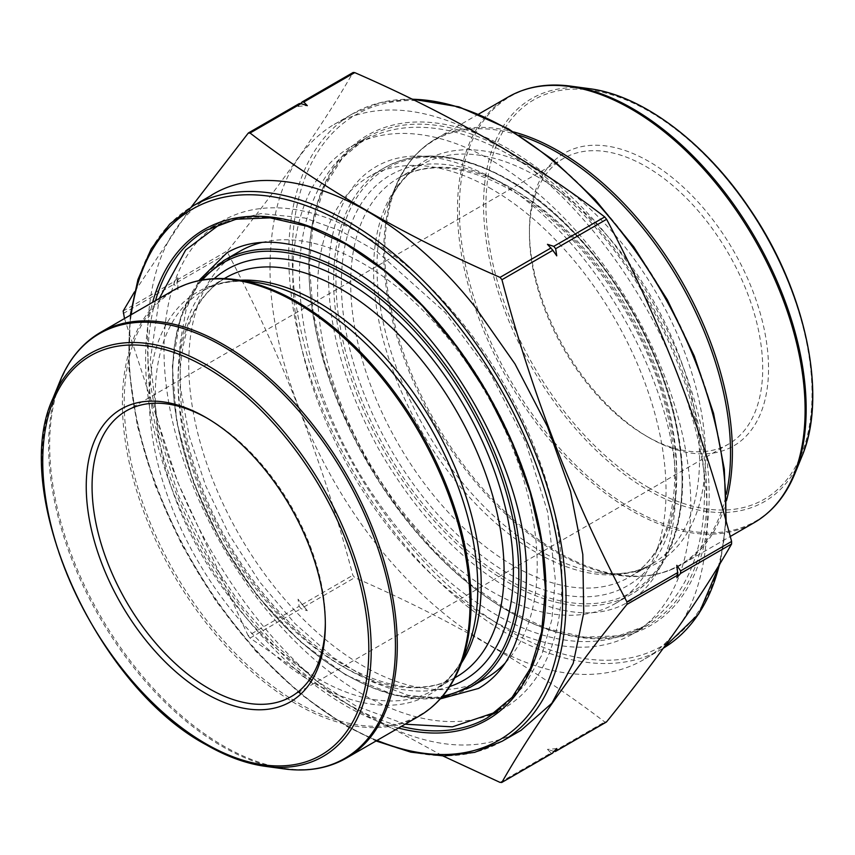 <?xml version="1.0" encoding="UTF-8"?>
<svg xmlns="http://www.w3.org/2000/svg" width="855" height="855" viewBox="0 0 855 855"><rect width="100%" height="100%" fill="white"/><g stroke="black" fill="none" stroke-linecap="round" stroke-linejoin="round"><path stroke-width="0.64" stroke-dasharray="4.28 3.21" d="M174.121 281.626L174.121 284.149L177.958 289.674L176.889 282.545L177.958 277.33L174.121 281.626L123.163 311.038M299.111 606.302L301.003 608.664L307.308 610.694L298.042 599.173L299.111 606.302L248.164 635.714L250.055 638.076L340.985 700.363L443.008 755.991M554.093 751.481L547.467 749.354L550.994 752.988L552.886 752.817M299.336 103.551L298.042 106.49L300.682 103.53M606.612 721.802L604.72 721.973C533.349 667.253 450.019 619.138 354.729 577.649L352.837 575.287C322.88 461.134 281.22 353.756 227.836 253.133L227.836 250.601C281.22 184.562 322.88 125.29 352.837 72.782L301.89 102.194M124.509 318.541L177.68 482.124L248.164 635.714M191.392 206.878L134.524 291.844M270.02 265.926C268.951 365.128 324.708 493.666 404.971 577.072C466.37 642.372 539.484 679.265 597.121 673.932C614.05 672.511 629.419 667.83 643.227 659.9C705.097 625.913 724.677 523.559 690.616 412.153C658.521 300.939 575.073 188.378 488.633 139.707C428.633 106.095 377.108 100.997 334.049 124.392C292.26 149.978 270.907 197.163 270.02 265.926M491.796 160.548A281.413 162.471 -120 0 0 351.095 146.611A281.413 162.471 -120 0 0 351.095 471.554A281.413 162.471 -120 0 0 632.508 634.036A281.413 162.471 -120 0 0 675.642 408.53A281.413 162.471 -120 0 0 491.796 160.548M491.796 189.137A246.4 142.261 -120 0 0 368.601 176.932A246.4 142.261 -120 0 0 368.591 461.454A246.4 142.261 -120 0 0 615.002 603.716A246.4 142.261 -120 0 0 652.771 406.264A246.4 142.261 -120 0 0 491.796 189.137M648.988 437.61A169.066 97.609 -120 0 0 768.538 368.591A169.066 97.609 -120 0 0 648.988 161.52A169.066 97.609 -120 0 0 529.437 230.551A169.066 97.609 -120 0 0 648.988 437.61L646.07 435.922A164.94 95.226 60 0 1 529.437 233.917A164.94 95.226 60 0 1 563.605 158.41A164.94 95.226 60 0 1 728.546 253.636A164.94 95.226 60 0 1 728.546 444.098A164.94 95.226 60 0 1 646.07 435.922L648.988 437.61M325.327 622.771A164.94 95.226 -120 0 0 325.338 621.104A164.94 95.226 -120 0 0 208.706 419.089A164.94 95.226 -120 0 0 207.252 418.266M520.727 730.619C477.667 754.024 426.132 748.916 366.143 715.314C249.318 651.318 144.527 469.812 147.52 336.656C148.417 267.882 169.76 220.708 211.548 195.111M486.174 678.09A246.4 142.261 60 0 1 362.98 665.885A246.4 142.261 60 0 1 202.004 448.747A246.4 142.261 60 0 1 239.774 251.306M261.961 242.446A246.4 142.261 60 0 1 486.174 393.567A246.4 142.261 60 0 1 504.942 663.298M491.165 714.449A281.413 162.471 60 0 1 362.98 694.463A281.413 162.471 60 0 1 182.575 457.5A281.413 162.471 60 0 1 210.725 228.851M214.445 226.03A281.413 162.471 60 0 1 222.268 220.985A281.413 162.471 60 0 1 503.68 383.457A281.413 162.471 60 0 1 503.68 708.41A281.413 162.471 60 0 1 495.398 712.653M298.042 106.49A352.826 203.704 60 0 1 307.308 105.657M177.958 289.674A352.826 203.704 60 0 1 177.958 277.33M547.467 244.316A352.826 203.704 60 0 1 556.733 255.848M676.818 565.337A352.826 203.704 60 0 1 676.818 577.691M556.733 748.531A352.826 203.704 60 0 1 547.467 749.354M307.308 610.694A352.826 203.704 60 0 1 298.042 599.173M123.163 313.561L174.121 284.149M250.055 638.076L301.003 608.664M500.047 782.411L550.994 752.988M248.164 133.209L299.111 103.797M176.889 282.545L227.836 253.133M176.889 280.023L227.836 250.601M301.89 604.699L352.837 575.287M303.782 607.061L354.729 577.649M553.773 751.385L604.72 721.973M412.238 99.255A309.083 178.449 -120 0 0 352.741 113.704A309.083 178.449 -120 0 0 352.741 470.603A309.083 178.449 -120 0 0 661.823 649.052A309.083 178.449 -120 0 0 663.384 648.133L643.174 659.814M719.429 564.524A309.083 178.449 -120 0 0 725.585 519.519M509.035 130.024A306.603 177.017 60 0 1 696.782 613.943A306.603 177.017 60 0 1 321.277 397.148A306.603 177.017 60 0 1 509.035 130.024M509.035 149.251A283.058 163.423 -120 0 0 335.694 395.854A283.058 163.423 -120 0 0 682.365 596.01A283.058 163.423 -120 0 0 509.035 149.251M507.859 151.271A281.413 162.471 60 0 1 691.706 399.253A281.413 162.471 60 0 1 648.571 624.759A281.413 162.471 60 0 1 367.158 462.277A281.413 162.471 60 0 1 367.158 137.334A281.413 162.471 60 0 1 507.859 151.271M507.859 179.86A246.4 142.261 -120 0 0 384.665 167.655A246.4 142.261 -120 0 0 384.665 452.177A246.4 142.261 -120 0 0 631.065 594.439A246.4 142.261 -120 0 0 668.834 396.987A246.4 142.261 -120 0 0 507.859 179.86M509.035 180.533A244.754 141.31 60 0 1 658.906 566.822A244.754 141.31 60 0 1 359.153 393.76A244.754 141.31 60 0 1 509.035 180.533M509.035 186.775A237.102 136.896 -120 0 0 363.835 393.343A237.102 136.896 -120 0 0 654.225 560.998A237.102 136.896 -120 0 0 509.035 186.775M513.695 189.468A230.508 133.081 -120 0 0 398.441 178.054A230.508 133.081 -120 0 0 398.441 444.215A230.508 133.081 -120 0 0 628.949 577.307A230.508 133.081 -120 0 0 664.282 392.595A230.508 133.081 -120 0 0 513.695 189.468M536.566 176.269A230.508 133.081 -120 0 0 421.312 164.855A230.508 133.081 -120 0 0 421.312 431.016A230.508 133.081 -120 0 0 651.82 564.097A230.508 133.081 -120 0 0 687.153 379.396A230.508 133.081 -120 0 0 536.566 176.269M541.226 172.133A232.271 134.107 -120 0 0 387.796 205.531A232.271 134.107 -120 0 0 425.085 428.836A232.271 134.107 -120 0 0 599.836 572.786A232.271 134.107 -120 0 0 702.746 420.628A232.271 134.107 -120 0 0 541.226 172.133M519.028 135.25A245.257 141.599 -120 0 0 395.117 187.619A245.257 141.599 -120 0 0 557.118 552.854A245.257 141.599 -120 0 0 618.999 575.404A245.257 141.599 -120 0 0 726.301 494.276M726.494 500.528A245.802 141.919 60 0 1 681.478 564.642A245.802 141.919 60 0 1 435.676 422.723A245.802 141.919 60 0 1 435.676 138.895A245.802 141.919 60 0 1 513.705 131.959M508.394 96.904A245.802 141.919 -120 0 0 508.394 380.742A245.802 141.919 -120 0 0 754.196 522.662M794.755 473.927A245.257 141.599 60 0 1 632.753 509.195A245.257 141.599 60 0 1 462.213 246.806A245.257 141.599 60 0 1 570.873 86.152M589.394 88.674A232.71 134.353 -120 0 0 486.292 241.121A232.71 134.353 -120 0 0 648.111 490.086A232.71 134.353 -120 0 0 801.83 456.623M648.988 487.831A230.572 133.124 60 0 1 507.795 123.922A230.572 133.124 60 0 1 790.18 286.959A230.572 133.124 60 0 1 648.988 487.831M60.021 381.084A245.257 141.599 -120 0 0 222.022 746.319A245.257 141.599 -120 0 0 283.903 768.869M265.371 766.347A232.71 134.353 60 0 1 206.664 744.951A232.71 134.353 60 0 1 52.946 398.398M173.298 290.379A245.802 141.919 -120 0 0 135.614 487.35A245.802 141.919 -120 0 0 296.193 703.954A245.802 141.919 -120 0 0 419.1 716.127M346.382 758.107A245.802 141.919 60 0 1 223.476 745.934A245.802 141.919 60 0 1 62.896 529.331A245.802 141.919 60 0 1 100.58 332.36M459.659 667.392A245.257 141.599 60 0 1 297.647 702.66A245.257 141.599 60 0 1 127.106 440.272A245.257 141.599 60 0 1 235.777 279.617M461.401 663.117A230.508 133.081 60 0 1 433.464 690.167C447.924 681.895 459.092 668.343 466.98 649.49A232.271 134.107 60 0 1 313.55 682.889A232.271 134.107 60 0 1 152.03 434.383A232.271 134.107 60 0 1 254.94 282.225C234.676 279.628 217.352 282.524 202.956 290.914A230.508 133.081 60 0 1 240.351 280.237M454.807 677.844L433.464 690.167A230.508 133.081 60 0 1 318.21 678.752A230.508 133.081 60 0 1 167.623 475.626A230.508 133.081 60 0 1 202.956 290.914L224.299 278.591M341.081 665.543A230.508 133.081 60 0 1 190.494 462.416A230.508 133.081 60 0 1 225.827 277.715C199.268 293.383 184.156 322.987 180.49 366.517C178.032 406.189 186.24 449.217 205.114 495.611C234.281 567.271 289.15 633.908 344.383 665.222C388.897 689.857 426.218 693.768 456.335 676.968A230.508 133.081 60 0 1 341.081 665.543M449.719 686.544A237.102 136.896 60 0 1 345.741 668.236A237.102 136.896 60 0 1 194.844 471.885A237.102 136.896 60 0 1 214.22 278.645M202.346 279.97A244.754 141.31 -120 0 0 192.899 480.147A244.754 141.31 -120 0 0 345.741 674.488A244.754 141.31 -120 0 0 442.644 696.173M470.111 687.367A246.4 142.261 60 0 1 346.916 675.161A246.4 142.261 60 0 1 185.941 458.024A246.4 142.261 60 0 1 223.711 260.583M155.503 300.65A281.413 162.471 -120 0 0 346.916 703.74A281.413 162.471 -120 0 0 401.305 726.397M503.68 708.41L487.617 717.676A281.413 162.471 -120 0 0 487.617 392.734A281.413 162.471 -120 0 0 206.205 230.262L222.268 220.985M131.21 314.672A306.603 177.017 -120 0 0 345.741 724.987A306.603 177.017 -120 0 0 377.012 740.419M398.462 728.043A283.058 163.423 60 0 1 345.741 705.76A283.058 163.423 60 0 1 152.66 302.285M502.035 741.306A309.083 178.449 60 0 1 347.493 726.002A309.083 178.449 60 0 1 145.574 453.631A309.083 178.449 60 0 1 192.952 205.959M221.285 223.262L261.021 213.579L304.872 218.014L340.814 230.925L376.873 251.509L445.348 312.663L490.503 373.635L525.483 441.779L547.649 511.995L555.269 579.166L551.87 619.64L541.621 655.464L524.564 685.432L501.083 708.229M405.099 724.206L355.605 705.76L315.303 680.099L276.593 646.059L240.907 605.009L209.635 558.604L178.46 495.451L158.25 430.781L150.277 360.265L159.297 298.459M440.282 698.888L407.953 695.222L372.534 681.98L333.311 657.527L294.975 623.594L259.61 581.87L229.065 534.471L205.66 485.726L189.233 436.21L180.512 388.298L179.828 344.351L186.24 309.05L198.809 280.643M704.499 493.014C704.21 555.803 683.84 600.328 643.377 626.576C603.064 648.678 556.883 646.359 504.835 619.597C448.138 589.02 399.488 539.965 358.865 472.441C334.433 430.845 317.301 388.245 307.479 344.618C290.924 267.508 300.073 207.231 334.936 163.797C365.448 130.804 405.163 120.149 454.101 131.852C503.285 144.987 550.118 176.536 594.578 226.511C660.765 300.746 705.193 407.739 704.499 493.014M675.642 493.014C674.339 548.087 658.382 584.499 627.773 602.262C600.221 618.229 564.888 616.081 521.764 595.828C466.21 567.089 418.384 517.916 378.295 448.319C341.647 380.667 325.231 317.301 329.057 258.199C333.653 212.553 349.374 182.019 376.232 166.586C403.197 150.95 437.739 152.703 479.869 171.876C581.86 217.245 679.543 380.539 675.642 493.014M334.102 124.477L352.741 113.704L380.55 102.547L411.757 99.02M632.508 634.036L648.571 624.759L618.721 635.799L584.574 637.146L547.382 628.682L508.618 610.694L469.79 583.847L432.416 549.167L397.97 508.009L367.757 461.924L342.962 412.73L324.537 362.306L313.197 312.609L309.36 265.563L313.165 222.995L324.43 186.561L342.673 157.662L367.158 137.334L351.095 146.611M615.002 603.716L631.065 594.439C674.937 569.932 692.807 503.584 676.893 426.731C658.617 329.816 585.782 222.824 508.693 179.774C460.77 152.863 419.431 148.823 384.665 167.655L368.601 176.932M478.715 114.046L435.676 138.895C417.668 149.433 404.148 165.678 395.117 187.619L387.796 205.531C395.673 186.679 406.852 173.116 421.312 164.855L398.441 178.054C428.558 161.253 465.879 165.165 510.392 189.799C581.037 229.183 649.255 327.369 668.118 417.443C685.272 492.32 668.3 555.836 628.949 577.307L651.82 564.097C637.424 572.497 620.099 575.383 599.836 572.786L618.999 575.404C642.511 578.557 663.341 574.966 681.478 564.642L730.266 536.48M291.17 696.611L728.546 444.098M126.23 410.924L563.605 158.41M726.162 521.582L720.252 563.167M529.437 233.917L529.437 230.551M130.259 315.228L128.859 368.152L137.324 425.811L155.279 485.64L181.88 544.934L215.93 601.022L255.912 651.371L300.009 693.704L346.254 726.119L376.061 740.975M200.465 280.312L180.416 317.675L172.336 366.111L176.718 422.199L193.23 481.974L220.675 541.183L257.109 595.625L299.923 641.4L346.083 675.236L395.694 695.564L441.404 697.627M208.706 419.089L205.788 417.411M325.338 621.104L325.338 624.471"/><path stroke-width="1.28" d="M134.524 291.844L123.163 311.038L124.509 318.541M552.416 753.212L556.733 748.531L555.44 751.47M443.008 755.991L500.047 782.411L501.938 782.24C531.896 729.721 573.555 670.448 626.939 604.41L626.939 601.888C573.555 501.265 531.896 393.877 501.938 279.724L500.047 277.373C405.259 236.172 321.929 188.057 250.055 133.038L248.164 133.209L191.392 206.878M501.65 782.528L552.886 752.817M677.887 574.998L676.818 565.337L680.655 570.873L680.655 573.395L676.818 577.691L677.887 574.998L626.939 604.41M552.886 250.312L547.467 244.316L553.773 246.358L555.664 248.709L556.733 255.848L552.886 250.312L501.938 279.724M300.682 103.53L301.89 102.194L303.782 102.023L307.308 105.657L301.003 103.626L299.111 103.797M353.126 72.493L354.729 72.611C450.019 114.11 533.349 162.215 604.72 216.946L606.612 219.297C659.996 319.92 701.656 427.308 731.602 541.45L731.602 543.983C701.656 596.491 659.996 655.764 606.612 721.802L555.664 751.224L553.773 751.385M207.252 418.266A164.94 95.226 -120 0 0 126.23 410.924A164.94 95.226 -120 0 0 100.943 543.096A164.94 95.226 -120 0 0 208.706 688.435A164.94 95.226 -120 0 0 291.17 696.611A164.94 95.226 -120 0 0 325.327 622.771M211.548 195.111C278.356 154.018 392.028 202.047 474.621 306.346L514.977 363.899L547.51 426.656L570.531 491.315L582.811 554.478L583.73 612.832L573.224 663.32L551.838 703.27L520.727 730.619M504.942 663.298A246.4 142.261 60 0 1 486.174 678.09L470.111 687.367A246.4 142.261 60 0 0 470.111 402.844A246.4 142.261 60 0 0 223.711 260.583L239.774 251.306A246.4 142.261 60 0 1 261.961 242.446M210.725 228.851A281.413 162.471 60 0 1 214.445 226.03M495.398 712.653A281.413 162.471 60 0 1 491.165 714.449M205.788 693.49A169.066 97.609 60 0 1 86.237 486.431A169.066 97.609 60 0 1 205.788 417.411A169.066 97.609 60 0 1 325.338 624.471A169.066 97.609 60 0 1 205.788 693.49M626.939 601.888L677.887 572.465M500.047 277.373L550.994 247.961M250.055 133.038L301.003 103.626M680.655 573.395L731.602 543.983M680.655 570.873L731.602 541.45M555.664 248.709L606.612 219.297M553.773 246.358L604.72 216.946M303.782 102.023L354.729 72.611M725.585 519.519A309.083 178.449 -120 0 0 507.282 129.02A309.083 178.449 -120 0 0 412.238 99.255M720.252 563.167L698.749 613.911L663.384 648.133A309.083 178.449 -120 0 0 719.429 564.524M726.301 494.276A245.257 141.599 -120 0 0 557.118 152.361A245.257 141.599 -120 0 0 519.028 135.25M513.705 131.959A245.802 141.919 60 0 1 558.582 151.068A245.802 141.919 60 0 1 726.494 500.528M631.3 109.087A245.802 141.919 -120 0 0 508.394 96.904C526.53 86.579 547.36 82.988 570.873 86.152A245.257 141.599 60 0 1 632.753 108.692A245.257 141.599 60 0 1 794.755 473.927C785.734 495.868 772.215 512.113 754.196 522.662A245.802 141.919 -120 0 0 791.88 325.691A245.802 141.919 -120 0 0 631.3 109.087M794.755 473.927L801.83 456.623A232.71 134.353 -120 0 0 764.466 232.891A232.71 134.353 -120 0 0 589.394 88.674L570.873 86.152M60.021 381.084L52.946 398.398A232.71 134.353 60 0 1 323.019 487.767A232.71 134.353 60 0 1 265.371 766.347L283.903 768.869A245.257 141.599 -120 0 0 344.651 475.273A245.257 141.599 -120 0 0 60.021 381.084C69.041 359.143 82.561 342.898 100.58 332.36A245.802 141.919 60 0 1 346.382 474.279A245.802 141.919 60 0 1 346.382 758.107L419.1 716.127A245.802 141.919 -120 0 0 419.1 432.299A245.802 141.919 -120 0 0 173.298 290.379L100.58 332.36M297.647 302.157A245.257 141.599 60 0 1 459.659 667.392L466.98 649.49A232.271 134.107 60 0 0 429.68 426.185A232.271 134.107 60 0 0 254.94 282.225L235.777 279.617A245.257 141.599 60 0 1 297.647 302.157M240.351 280.237A230.508 133.081 60 0 1 433.464 423.995A230.508 133.081 60 0 1 461.401 663.117M224.299 278.591L225.827 277.715A230.508 133.081 60 0 1 456.335 410.795A230.508 133.081 60 0 1 456.335 676.968L454.807 677.844M214.22 278.645A237.102 136.896 60 0 1 464.297 406.2A237.102 136.896 60 0 1 449.719 686.544M442.644 696.173A244.754 141.31 -120 0 0 468.123 403.988A244.754 141.31 -120 0 0 202.346 279.97M401.305 726.397A281.413 162.471 -120 0 0 487.617 717.676L512.102 697.359L530.346 668.45L541.61 632.016L545.415 589.448L541.578 542.401L530.228 492.704L511.814 442.281L487.008 393.076L456.805 347.012L422.349 305.834L384.974 271.163L346.157 244.316L307.383 226.329L270.201 217.865L236.055 219.211L206.205 230.262A281.413 162.471 -120 0 0 155.503 300.65M377.012 740.419A306.603 177.017 -120 0 0 562.301 587.599A306.603 177.017 -120 0 0 356.204 230.626A306.603 177.017 -120 0 0 131.21 314.672M152.66 302.285A283.058 163.423 60 0 1 487.275 392.926A283.058 163.423 60 0 1 398.462 728.043M211.602 195.197L192.952 205.959A309.083 178.449 60 0 1 502.035 384.408A309.083 178.449 60 0 1 502.035 741.306L520.674 730.544M205.788 743.711A230.572 133.124 -120 0 0 346.98 542.84A230.572 133.124 -120 0 0 64.595 379.802A230.572 133.124 -120 0 0 205.788 743.711M501.083 708.229L494.147 712.739L452.37 726.857L405.099 724.206M159.297 298.459L185.706 249.949L221.285 223.262M198.809 280.643L227.003 252.749C253.967 237.102 288.509 238.866 330.639 258.039C432.63 303.407 530.314 466.691 526.413 579.166C525.098 634.239 509.142 670.662 478.544 688.425L440.282 698.888M501.596 782.56L552.544 753.148M248.506 132.888L299.464 103.476M555.312 751.545L606.259 722.122M302.232 101.873L353.179 72.461M730.266 536.48L754.196 522.662M478.715 114.046L508.394 96.904M801.83 456.623C828.1 395.694 805.72 290.326 749.771 208.951C705.503 142.721 642.607 95.354 589.394 88.674M411.757 99.02L458.943 106.843L508.522 128.891L552.736 159.639L595.069 199.514L633.801 246.881L667.327 299.774L694.281 356.001L713.54 413.275L724.324 469.224L726.162 521.582M419.1 716.127C437.108 705.578 450.628 689.344 459.659 667.392M173.298 290.379C191.435 280.045 212.254 276.464 235.777 279.617M283.903 768.869C307.415 772.022 328.245 768.442 346.382 758.107M52.946 398.398C9.116 491.636 95.397 685.774 206.301 744.844C226.586 756.525 246.272 763.697 265.371 766.347M376.061 740.975L410.817 752.154L443.969 756.002L474.664 752.368L502.035 741.306M192.952 205.959L169.696 224.138L151.196 248.901L137.944 279.532L130.259 315.228M441.404 697.627L470.111 687.367M223.711 260.583L200.465 280.312"/></g></svg>
